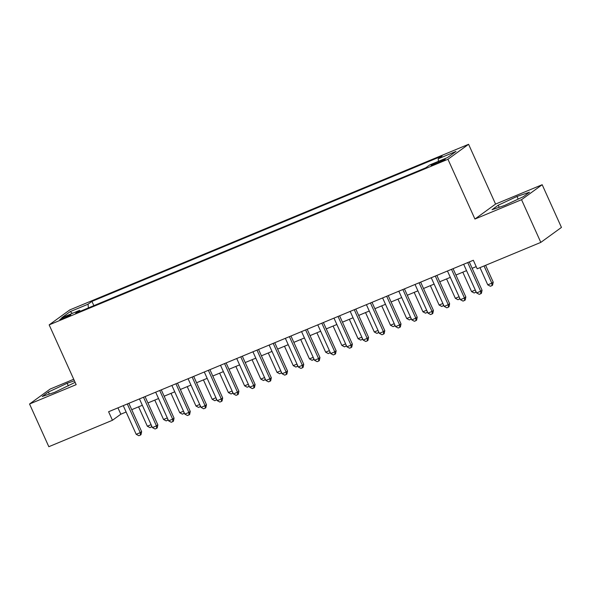 <?xml version="1.0" encoding="UTF-8"?>
<svg xmlns="http://www.w3.org/2000/svg" width="591" height="591" viewBox="0 0 591 591"><rect width="100%" height="100%" fill="white"/><g stroke="black" fill="none" stroke-linecap="round" stroke-linejoin="round"><path stroke-width="0.89" d="M63.532 318.483A6.013 0.48 -24.3 0 0 70.794 314.707A6.013 0.48 -24.3 0 0 67.101 315.889A6.013 0.48 -24.3 0 0 59.831 319.657A6.013 0.48 -24.3 0 0 63.532 318.483M73.72 379.259L50.183 389.041L29.55 404.008L48.824 446.7L112.453 420.275L120.815 414.21L126.119 412.008M468.582 144.3L69.797 309.913L49.164 324.88L447.948 159.267L468.582 144.3L495.568 204.072L474.935 219.039L521.535 199.684L542.176 184.717L495.568 204.072M542.176 184.717L561.45 227.417L540.817 242.384L521.535 199.684M540.817 242.384L477.188 268.802L473.332 260.262L108.596 411.735L112.453 420.275M441.669 160.353L438.101 161.831A5.829 0.465 -24.3 0 0 431.061 165.487A5.829 0.465 -24.3 0 0 434.644 164.342L438.212 162.857A5.829 0.465 -24.3 0 0 445.252 159.208A5.829 0.465 -24.3 0 0 441.669 160.353L442.024 161.136M80.428 311.221L79.563 310.371L75.655 313.2L425.801 167.785L429.709 164.955L447.542 157.553L456.016 151.399L438.182 158.809L442.09 155.98L91.945 301.388L88.037 304.217L88.406 307.904M79.563 310.371L61.73 317.773L70.203 311.627L88.037 304.217M29.55 404.008L76.158 384.652L49.164 324.88M474.935 219.039L447.948 159.267M131.727 409.674L142.328 405.278M147.942 402.944L158.543 398.541M164.15 396.214L174.751 391.811M180.358 389.484L190.959 385.081M196.574 382.746L207.175 378.343M212.782 376.016L223.383 371.613M228.99 369.286L239.591 364.883M245.206 362.549L255.8 358.153M261.414 355.819L272.015 351.416M277.622 349.089L288.223 344.686M293.838 342.359L304.431 337.956M310.046 335.622L320.647 331.219M326.254 328.892L336.855 324.489M342.47 322.161L353.063 317.759M358.678 315.424L369.279 311.029M374.886 308.694L385.487 304.291M391.102 301.964L401.695 297.561M407.31 295.234L417.911 290.831M423.518 288.497L434.119 284.101M439.726 281.767L450.327 277.364M455.942 275.037L466.543 270.634M472.15 268.307L476.206 266.622M117.949 407.856L120.815 414.21M438.441 161.328L438.182 158.809M93.858 305.643L91.945 301.388M70.203 311.627L72.398 313.348M516.999 196.448L498.243 205.195L492.03 209.702L504.566 205.461L523.316 196.714L529.529 192.201L516.999 196.448L518.196 199.101M74.422 380.803L67.152 383.263L48.403 392.01L42.19 396.517L54.727 392.276L75.109 382.34M499.188 207.286L498.243 205.195M49.349 394.101L48.403 392.01M68.357 385.916L67.152 383.263M467.725 262.596L480.66 291.252L476.612 292.937L463.669 264.28M469.284 261.946L482.057 290.247L480.66 291.252L480.867 293.675L479.249 294.348L476.612 292.937M482.057 290.247L481.429 293.276L480.867 293.675M479.995 267.642L487.767 284.847L491.815 283.163L493.212 282.151L485.603 265.307M493.212 282.151L492.576 285.18L492.022 285.586L491.815 283.163L484.044 265.957M492.022 285.586L490.397 286.258L487.767 284.847M451.509 269.326L464.452 297.99L460.396 299.674L447.461 271.01M453.068 268.683L465.848 296.978L464.452 297.99L464.659 300.413L463.034 301.085L460.396 299.674M465.848 296.978L465.213 300.006L464.659 300.413M435.301 276.056L448.244 304.72L444.188 306.404L431.253 277.74M436.86 275.413L449.633 303.708L448.244 304.72L448.443 307.143L446.826 307.815L444.188 306.404M449.633 303.708L449.005 306.736L448.443 307.143M419.093 282.793L432.028 311.45L427.98 313.134L415.037 284.478M420.652 282.143L433.425 310.438L432.028 311.45L432.235 313.873L430.617 314.545L427.98 313.134M433.425 310.438L432.797 313.466L432.235 313.873M402.877 289.524L415.82 318.187L411.772 319.864L398.829 291.208M404.436 288.873L417.216 317.175L415.82 318.187L416.027 320.603L414.402 321.282L411.772 319.864M417.216 317.175L416.581 320.204L416.027 320.603M462.797 272.185L471.552 291.577L475.297 290.026M476.206 292.035L474.189 292.996L471.552 291.577M475.689 290.905L475.814 292.316M446.589 278.922L455.343 298.315L459.089 296.756M459.99 298.765L457.981 299.726L455.343 298.315M459.48 297.635L459.599 299.053M430.374 285.652L439.135 305.045L442.873 303.493M443.782 305.503L441.773 306.456L439.135 305.045M443.272 304.365L443.39 305.783M414.165 292.382L422.92 311.775L426.665 310.223M427.574 312.233L425.557 313.186L422.92 311.775M427.057 311.095L427.182 312.513M386.669 296.254L399.612 324.917L395.556 326.601L382.621 297.938M388.228 295.611L401.008 323.905L399.612 324.917L399.819 327.34L398.194 328.012L395.556 326.601M401.008 323.905L400.373 326.934L399.819 327.34M397.957 299.112L406.711 318.512L410.457 316.953M411.358 318.963L409.349 319.923L406.711 318.512M410.848 317.832L410.967 319.251M370.461 302.991L383.396 331.647L379.348 333.331L366.405 304.668M372.02 302.341L384.793 330.635L383.396 331.647L383.603 334.07L381.985 334.742L379.348 333.331M384.793 330.635L384.165 333.664L383.603 334.07M381.742 305.85L390.503 325.242L394.241 323.683M395.15 325.693L393.141 326.653L390.503 325.242M394.64 324.562L394.758 325.981M354.253 309.721L367.188 338.377L363.14 340.061L350.197 311.405M355.804 309.071L368.585 337.372L367.188 338.377L367.395 340.8L365.77 341.472L363.14 340.061M368.585 337.372L367.949 340.394L367.395 340.8M365.534 312.58L374.288 331.972L378.033 330.421M378.942 332.43L376.925 333.383L374.288 331.972M378.425 331.292L378.55 332.711M338.037 316.451L350.98 345.114L346.924 346.799L333.989 318.135M339.596 315.808L352.376 344.102L350.98 345.114L351.187 347.53L349.562 348.21L346.924 346.799M352.376 344.102L351.741 347.131L351.187 347.53M349.325 319.31L358.08 338.702L361.825 337.151M362.726 339.16L360.717 340.12L358.08 338.702M362.217 338.03L362.335 339.441M321.829 323.181L334.772 351.844L330.716 353.529L317.773 324.865M323.388 322.538L336.161 350.832L334.772 351.844L334.971 354.268L333.354 354.94L330.716 353.529M336.161 350.832L335.533 353.861L334.971 354.268M333.11 326.047L341.871 345.44L345.609 343.881M346.518 345.89L344.509 346.851L341.871 345.44M346.008 344.76L346.127 346.178M305.621 329.918L318.556 358.574L314.508 360.259L301.565 331.603M307.18 329.268L319.953 357.562L318.556 358.574L318.763 360.998L317.145 361.67L314.508 360.259M319.953 357.562L319.317 360.591L318.763 360.998M316.902 332.777L325.656 352.17L329.401 350.618M330.31 352.62L328.293 353.581L325.656 352.17M329.8 351.49L329.918 352.908M289.405 336.648L302.348 365.312L298.292 366.989L285.357 338.333M290.964 335.998L303.744 364.3L302.348 365.312L302.555 367.728L300.93 368.4L298.292 366.989M303.744 364.3L303.109 367.329L302.555 367.728M300.693 339.507L309.448 358.9L313.193 357.348M314.094 359.358L312.085 360.311L309.448 358.9M313.585 358.22L313.703 359.638M273.197 343.378L286.14 372.042L282.084 373.726L269.141 345.063M274.756 342.736L287.529 371.03L286.14 372.042L286.34 374.465L284.722 375.137L282.084 373.726M287.529 371.03L286.901 374.059L286.34 374.465M284.485 346.237L293.239 365.637L296.978 364.078M297.886 366.088L295.877 367.048L293.239 365.637M297.376 364.957L297.495 366.376M256.989 350.116L269.924 378.772L265.876 380.456L252.933 351.793M258.548 349.466L271.321 377.76L269.924 378.772L270.131 381.195L268.513 381.867L265.876 380.456M271.321 377.76L270.693 380.789L270.131 381.195M240.773 356.846L253.716 385.502L249.661 387.186L236.725 358.53M242.332 356.196L255.113 384.49L253.716 385.502L253.923 387.925L252.298 388.597L249.661 387.186M255.113 384.49L254.477 387.519L253.923 387.925M224.565 363.576L237.508 392.239L233.452 393.916L220.509 365.26M226.124 362.926L238.897 391.227L237.508 392.239L237.708 394.655L236.09 395.335L233.452 393.916M238.897 391.227L238.269 394.256L237.708 394.655M208.357 370.306L221.293 398.969L217.244 400.654L204.301 371.99M209.916 369.663L222.689 397.957L221.293 398.969L221.499 401.392L219.882 402.065L217.244 400.654M222.689 397.957L222.061 400.986L221.499 401.392M192.141 377.043L205.084 405.699L201.029 407.384L188.093 378.72M193.7 376.393L206.481 404.687L205.084 405.699L205.291 408.122L203.666 408.795L201.029 407.384M206.481 404.687L205.845 407.716L205.291 408.122M175.933 383.773L188.876 412.429L184.82 414.114L171.878 385.458M177.492 383.123L190.265 411.425L188.876 412.429L189.076 414.852L187.458 415.525L184.82 414.114M190.265 411.425L189.637 414.454L189.076 414.852M159.725 390.503L172.661 419.167L168.612 420.851L155.669 392.188M161.284 389.861L174.057 418.155L172.661 419.167L172.868 421.59L171.25 422.262L168.612 420.851M174.057 418.155L173.429 421.184L172.868 421.59M143.51 397.233L156.452 425.897L152.404 427.581L139.461 398.918M145.068 396.591L157.849 424.885L156.452 425.897L156.659 428.32L155.034 428.992L152.404 427.581M157.849 424.885L157.213 427.914L156.659 428.32M127.301 403.971L140.244 432.627L136.189 434.311L123.253 405.655M128.86 403.321L141.633 431.615L140.244 432.627L140.451 435.05L138.826 435.722L136.189 434.311M141.633 431.615L141.005 434.644L140.451 435.05M268.27 352.975L277.024 372.367L280.769 370.808M281.678 372.818L279.661 373.778L277.024 372.367M281.168 371.687L281.286 373.106M252.061 359.705L260.816 379.097L264.561 377.546M265.462 379.555L263.453 380.508L260.816 379.097M264.953 378.417L265.071 379.836M235.853 366.435L244.608 385.827L248.346 384.276M249.254 386.285L247.245 387.238L244.608 385.827M248.745 385.155L248.863 386.566M219.638 373.172L228.399 392.564L232.137 391.006M233.046 393.015L231.029 393.975L228.399 392.564M232.536 391.885L232.655 393.303M203.43 379.902L212.184 399.294L215.929 397.743M216.838 399.745L214.821 400.705L212.184 399.294M216.321 398.615L216.446 400.033M187.221 386.632L195.976 406.024L199.714 404.473M200.622 406.482L198.613 407.435L195.976 406.024M200.113 405.345L200.231 406.763M171.006 393.362L179.767 412.754L183.506 411.203M184.414 413.212L182.397 414.173L179.767 412.754M183.904 412.082L184.023 413.493M154.798 400.1L163.552 419.492L167.297 417.933M168.206 419.942L166.189 420.903L163.552 419.492M167.689 418.812L167.814 420.231M138.589 406.83L147.344 426.222L151.089 424.67M151.99 426.68L149.981 427.633L147.344 426.222M151.481 425.542L151.599 426.961M438.507 162.739L438.101 161.831"/></g></svg>
